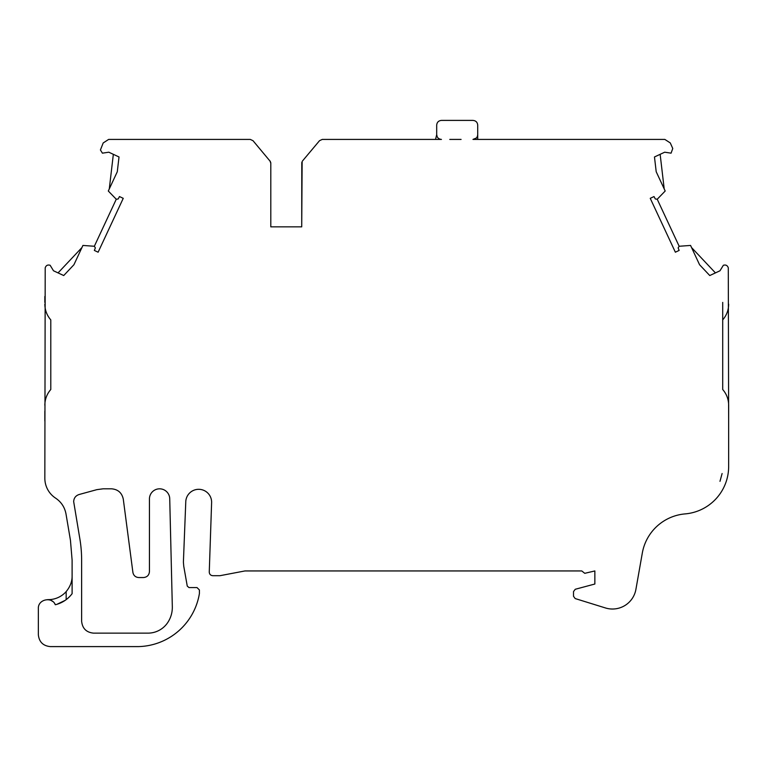 <?xml version="1.0" encoding="UTF-8"?>
<svg xmlns="http://www.w3.org/2000/svg" width="767" height="767" viewBox="0 0 767 767"><rect width="100%" height="100%" fill="white"/><g stroke="black" fill="none" stroke-linecap="round" stroke-linejoin="round"><path stroke-width="1.15" d="M149.44 498.962A10.144 10.144 0 0 1 159.459 488.819A10.144 10.144 0 0 1 169.728 498.713L172.326 606.716C172.422 612.469 170.888 617.751 167.733 622.564A23.787 23.787 0 0 1 147.945 633.139L93.516 633.139C86.335 632.401 82.366 628.441 81.628 621.251L81.628 560.111A128.434 128.434 0 0 0 79.835 538.731L73.67 501.618C73.872 498.042 75.684 495.674 79.097 494.514L96.853 489.653L103.133 488.809L111.493 488.809C117.974 489.346 121.905 492.798 123.286 499.154L132.921 572.537C133.631 575.643 135.586 577.321 138.798 577.551L143.496 577.551C147.12 577.187 149.095 575.202 149.44 571.607L149.44 498.962M722.706 302.399L722.706 389.502C726.598 394.017 728.583 399.262 728.65 405.225L728.65 466.509A47.564 47.564 0 0 1 685.123 513.9A47.564 47.564 0 0 0 642.315 553.036L635.91 589.372A23.787 23.787 0 0 1 605.441 607.953L575.192 598.567L573.515 596.295L573.515 591.568L575.279 589.267L594.856 584.023L594.856 570.945L584.761 573.323L581.769 570.945L244.932 570.945L219.956 575.701L212.823 575.701C210.647 575.49 209.458 574.301 209.257 572.134L211.625 502.232A12.934 12.934 0 0 0 198.691 489.308A12.934 12.934 0 0 0 185.758 502.232L183.399 562.115L183.754 566.247L187.263 586.113L189.018 587.589L197.033 587.589L199.41 589.967L199.41 593.533A63.354 63.354 0 0 1 138.559 646.6L50.238 646.6C43.057 645.852 39.088 641.893 38.35 634.712L38.35 608.547C37.842 599.343 51.897 596.227 55.339 604.751L54.63 603.514M119.019 156.967L117.284 171.75L119.019 156.967L108.799 152.202L102.414 153.16L100.419 149.958L103.2 142.95L108.636 139.421L250.282 139.421L253.014 140.697L270.377 161.521M678.133 247.885L679.159 246.265L657.223 199.238L655.325 198.979L654.011 196.563L650.243 198.327L675.363 252.199L679.14 250.435L678.133 247.885M679.159 246.265L690.568 245.44L699.552 264.711L709.763 275.545L719.983 270.78L723.358 265.277C725.793 264.567 727.442 265.411 728.286 267.808L728.65 421.006M113.343 154.32L109.288 188.903L117.284 171.75L108.3 191.021L116.268 199.238L94.341 246.265L82.922 245.44L73.939 264.711L81.935 247.559L58.052 272.899L63.728 275.545L53.508 270.78L50.143 265.277C47.698 264.567 46.049 265.411 45.205 267.808L44.841 478.234A23.787 23.787 0 0 0 55.598 498.138C61.293 501.992 64.764 507.303 66.02 514.072L70.449 540.313L72.108 560.111L72.108 593.696C67.803 599.324 62.213 603.015 55.339 604.751M659.074 154.819L660.147 154.32L664.203 188.903L661.854 183.859M693.905 252.602L691.556 247.559L715.438 272.899M72.108 575.864C72.184 581.453 70.209 586.697 66.163 591.597A23.787 23.787 0 0 1 47.621 599.631M44.841 302.399L44.841 296.455L44.841 302.399M44.841 411.217L44.841 421.006M302.14 161.521L301.719 226.85L270.799 226.85L270.799 163.198L269.965 160.907M302.553 160.907L319.513 140.697L322.245 139.421L386.501 139.421L343.348 139.421M476.326 138.031L472.961 139.421L664.855 139.421L670.291 142.95L672.764 148.501L671.077 153.16L664.692 152.202L654.472 156.967L656.207 171.75L654.472 156.967M565.691 139.421L545.5 139.421M722.111 473.527L719.983 481.321M44.841 304.144C44.908 310.117 46.892 315.362 50.785 319.877L50.785 389.502C46.892 394.017 44.908 399.262 44.841 405.225M722.706 389.502L722.706 319.877C726.598 315.362 728.583 310.117 728.65 304.144M657.223 199.238L665.19 191.021L656.207 171.75M472.961 139.421C475.866 139.134 477.448 137.552 477.716 134.666L477.716 125.155C477.457 122.269 475.866 120.687 472.961 120.4L441.447 120.4C438.551 120.687 436.969 122.279 436.691 125.155L436.691 134.666C436.979 137.552 438.561 139.143 441.447 139.421L386.501 139.421M301.795 162.47L301.719 226.85L270.799 226.85M94.341 246.265L95.357 247.885L94.351 250.435L98.128 252.199L123.247 198.327L119.479 196.563L118.166 198.979L116.268 199.238M63.728 275.545L73.939 264.711M709.763 275.545L706.091 271.643M52.674 601.453L51.504 600.705M65.195 600.34L56.863 604.338M68.531 597.675L67.649 598.461M50.785 389.502L50.785 319.877M270.722 162.46L270.799 163.198M461.092 139.421L449.778 139.421M449.778 120.4L448.59 120.4M435.541 139.421L436.691 134.666L437.219 136.833M477.716 139.421L477.716 134.666M66.163 591.597L66.163 599.641"/></g></svg>

